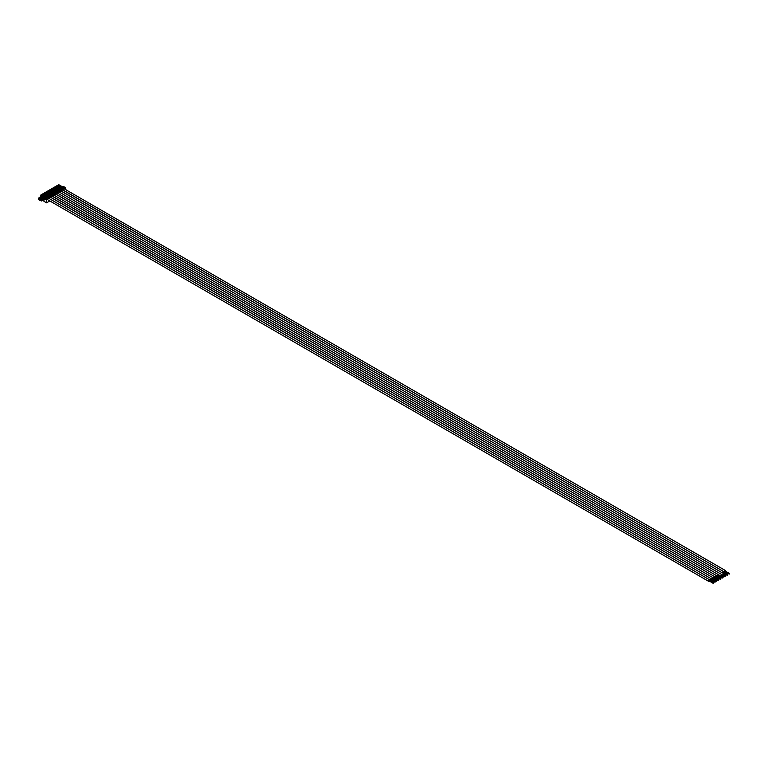 <?xml version="1.0" encoding="UTF-8"?>
<svg xmlns="http://www.w3.org/2000/svg" width="768" height="768" viewBox="0 0 768 768"><rect width="100%" height="100%" fill="white"/><g stroke="black" fill="none" stroke-linecap="round" stroke-linejoin="round"><path stroke-width="1.15" d="M59.645 186.787L58.867 186.346M724.829 571.594L725.155 571.027M725.184 571.805A0.874 0.509 -60 0 1 724.502 571.027A0.874 0.509 -60 0 1 725.52 571.229M61.507 187.949A0.874 0.509 -60 0 1 62.227 187.651L63.293 188.266M45.686 198.73L45.149 197.395L47.606 197.962L41.674 195.168L43.114 194.333L47.875 196.474L47.347 197.443L48.451 198.086L49.219 196.954L49.872 197.347M43.056 195.638L43.114 194.333M45.658 196.704L44.995 196.445L45.658 196.829M49.123 196.426L50.208 197.155L49.094 196.512L49.651 195.456L45.216 193.123L46.656 192.288L51.427 194.429L50.87 195.485L51.984 196.128L52.637 194.986L53.424 195.293M44.832 194.621L44.89 193.315L48.211 195.235M47.434 195.677L46.771 195.427L47.434 195.811M49.373 196.934L43.44 194.141L44.89 193.315M46.656 193.258L46.656 192.288M49.709 194.342L48.547 194.4L49.21 194.784M50.227 197.059L51.149 195.917L48.864 195.082M52.666 194.371L53.75 195.101L52.646 194.467L53.203 193.402L48.768 191.069L50.208 190.243L54.97 192.384L54.422 193.44L55.526 194.083L56.179 192.931L56.966 193.248M48.374 192.566L48.432 191.261L51.754 193.181M50.986 193.632L50.314 193.373L50.986 193.757M52.915 194.89L46.992 192.096L48.432 191.261M50.208 191.213L50.208 190.243M52.752 192.605L52.09 192.355L52.752 192.739M54.691 193.862L52.09 192.989M56.218 192.326L57.302 193.056L56.189 192.413L56.746 191.357L52.31 189.024L53.75 188.189L58.522 190.33L57.965 191.395L59.078 192.029L59.731 190.886L60.518 191.203M51.984 190.186L51.984 189.216L55.306 191.136M55.027 191.27L53.866 191.328L54.528 191.712M56.458 192.835L50.534 190.051L51.984 189.216M57.965 191.52L57.082 191.136L57.965 191.395M53.75 189.158L53.75 188.189M56.304 190.56L55.642 190.301L56.304 190.685M57.322 192.97L58.243 191.818L55.958 190.992M59.741 190.493L54.086 187.997L55.526 187.171L60.298 189.302L59.741 190.368L60.845 191.011L61.632 189.782L62.294 190.176M55.526 188.141L55.526 187.171M58.08 189.533L57.408 189.283L58.08 189.667M61.536 189.254L62.621 189.984L61.517 189.341L62.064 188.285L57.638 185.952L59.078 185.117L63.84 187.258L63.283 188.323L64.397 188.957L63.312 188.227M57.302 187.114L57.302 186.144L60.624 188.064M60.346 188.198L59.184 188.256L59.846 188.64M61.795 189.773L55.862 186.979L57.302 186.144M59.078 186.086L59.078 185.117M61.622 187.488L61.008 187.21L61.622 187.613M62.64 189.898L63.571 188.746L61.286 187.91M46.502 197.328L48.096 198.365M47.347 197.443L48.451 198.086M46.378 197.27L47.443 197.981M58.915 190.157L59.741 190.627M63.773 187.354L64.886 187.997L65.539 187.536L63.427 186.586M43.392 197.606L43.891 197.894M42.922 196.445L40.858 195.254L40.858 197.069M44.39 197.414L43.277 196.646M45.85 197.616L45.629 199.171L46.733 199.805L46.522 202.829L49.824 200.957M45.149 198.413L44.496 198.922L45.149 197.395M44.717 197.645L43.939 197.971L43.939 199.286L43.891 197.962L43.392 198.25L43.392 199.776L44.39 199.584M50.477 197.107L712.09 579.216A0.874 0.509 -60 0 1 712.963 577.69A0.874 0.509 -60 0 1 713.098 578.4M51.149 195.917L51.648 196.32M52.253 196.09L713.866 578.189A0.874 0.509 -60 0 1 714.739 576.672A0.874 0.509 -60 0 1 714.874 577.373M50.89 195.398L52.003 196.042M53.779 195.014L54.538 193.882L55.19 194.275M55.795 194.035L717.408 576.144A0.874 0.509 -60 0 1 718.291 574.618A0.874 0.509 -60 0 1 718.426 575.328M54.442 193.354L55.546 193.987M57.139 191.174L58.742 192.221M57.984 191.299L59.098 191.942M61.123 190.963L722.726 573.072A0.874 0.509 -60 0 1 723.61 571.546A0.874 0.509 -60 0 1 723.744 572.256M59.76 190.282L60.874 190.915M62.89 189.946L724.502 572.045M62.467 188.112L64.061 189.149M64.886 187.997L64.416 188.87M65.539 187.536L66 189.83M43.939 201.283L46.493 202.752L43.939 201.283L43.939 199.843M46.954 198.259L46.733 199.805M40.858 195.254L45.322 197.136M62.4 187.037L58.771 184.656L40.858 194.995M62.659 186.893L63.235 186.557M58.858 189.091L59.51 188.938M53.53 192.163L54.192 192.01M49.987 194.208L50.64 194.064M44.16 197.568L44.746 197.232M60.682 186.24L61.018 187.2M61.018 186.307L60.518 187.363M59.846 186.72L60.182 187.421M60.797 186.173L59.683 187.133M62.122 187.171L61.622 187.824M59.242 186.048L60.202 186.47M62.458 187.238L62.458 187.786M60.182 186.72L59.357 185.981M44.717 195.456L45.053 196.416M45.053 195.523L44.554 196.579M43.891 195.936L44.218 196.637M43.277 195.264L44.237 195.686L43.718 196.349M46.157 196.387L45.658 197.04M46.493 196.454L46.493 197.002M44.218 195.936L43.392 195.197M46.493 194.429L46.829 195.389M46.829 194.496L46.33 195.562M45.658 194.909L45.994 195.619M46.608 194.371L45.494 195.331M47.933 195.37L47.098 196.109M45.053 194.237L46.013 194.669M48.269 195.427L48.269 195.974M45.994 194.909L45.158 194.179M48.269 193.411L48.595 194.371M48.595 193.469L48.096 194.534M47.434 193.891L47.77 194.592M48.374 193.344L47.27 194.304M46.829 193.219L47.779 193.642M50.045 194.41L50.045 194.957M47.77 193.891L46.934 193.152M50.045 192.384L50.371 193.344M50.371 192.451L49.872 193.507M49.21 192.864L49.546 193.565M50.15 192.317L49.046 193.277M51.485 193.315L50.986 193.968M48.595 192.192L49.555 192.614M51.811 193.382L51.811 193.93M49.546 192.864L48.71 192.125M51.811 191.357L52.147 192.317M52.147 191.424L51.648 192.49M50.986 191.837L51.312 192.547M51.926 191.299L50.813 192.259M53.251 192.298L52.416 193.037M50.371 191.165L51.331 191.597M53.587 192.355L53.587 192.902M51.312 191.837L50.486 191.107M53.587 190.339L53.923 191.299M53.923 190.397L53.424 191.462M52.752 190.819L53.088 191.52M53.702 190.272L52.589 191.232M52.147 190.147L53.107 190.57M55.363 191.338L55.363 191.885M53.088 190.819L52.253 190.08M55.363 189.312L55.69 190.272M55.69 189.379L55.19 190.435M54.528 189.792L54.864 190.493M55.469 189.245L54.365 190.205M56.803 190.243L56.304 191.03M53.923 189.12L54.874 189.542M57.139 190.31L57.139 191.107M56.64 190.598L56.64 191.078M54.864 189.792L54.029 189.053M57.139 188.285L57.466 189.245M57.466 188.352L56.966 189.418M56.304 188.765L56.64 189.475M57.245 188.227L56.141 189.187M58.579 189.226L57.734 189.965M55.69 188.093L56.65 188.525M58.906 189.283L58.906 190.08M58.406 189.571L58.406 190.051M56.64 188.765L55.805 188.035M58.906 187.267L59.242 188.227M59.242 187.325L58.742 188.39M58.08 187.747L58.406 188.448M59.021 187.2L57.907 188.16M57.466 187.075L58.426 187.498M60.682 188.266L60.682 188.813M58.406 187.747L57.581 187.008M43.056 198.442L41.616 199.267L41.616 200.803L42.73 200.122M42.941 196.483L43.277 197.674M43.277 196.541L42.941 200.035M42.499 198.451L42.442 197.021L41.952 197.309L41.952 198.883M43.488 199.757L43.392 198.25M44.054 197.674L43.171 198.115M43.507 199.987A3.475 2.006 -0 0 0 42.941 199.766M41.501 196.291L42.461 196.714L41.952 197.309M40.176 197.443L41.126 197.482M43.997 197.635L44.515 197.366M42.442 196.963L41.616 196.224M41.616 197.501L40.397 196.925M41.539 196.214L41.366 197.357M39.84 198.528L38.429 198.01L38.698 199.728L39.926 200.419L38.918 199.853M38.698 199.728L39.686 200.285M41.28 199.459L40.358 200.093A3.475 2.006 -0 0 0 40.262 200.016M41.174 197.501L41.501 199.027M41.501 197.568L40.723 199.478L40.675 198.048L40.176 198.336L40.243 200.026M41.587 200.88L41.616 199.267M42.115 199.843L42.115 198.979L41.395 199.142M41.731 201.005A3.475 2.006 -0 0 0 41.04 200.755A1.622 0.931 180 0 1 40.598 200.496A3.475 2.006 -0 0 0 40.157 200.102L40.118 200.045M39.734 197.309L40.685 197.741M40.358 199.997A3.475 2.006 180 0 1 40.598 200.237L40.598 200.496M41.28 200.573A3.475 2.006 180 0 0 41.04 200.496A1.622 0.931 180 0 1 40.598 200.237M38.429 198.01L39.734 198.72M40.339 197.981L41.002 197.856M42.442 198.787L42.442 199.968M40.675 197.981L39.84 197.251M39.763 197.242L39.59 198.384M714.182 577.747L714.518 577.171M714.538 577.949A0.874 0.509 -60 0 1 713.866 578.189M50.861 194.093A0.874 0.509 -60 0 1 51.59 193.795L52.656 194.419M718.55 580.272L714.086 577.69M48.24 192.49L48.998 192.931M715.958 576.72L716.285 576.144M716.314 576.922A0.874 0.509 -60 0 1 715.632 576.154A0.874 0.509 -60 0 1 716.65 576.355M52.637 193.066A0.874 0.509 -60 0 1 53.357 192.778L54.422 193.392M717.734 575.693L718.061 575.117M718.09 575.904A0.874 0.509 -60 0 1 717.408 576.144M54.413 192.038A0.874 0.509 -60 0 1 55.133 191.75L56.198 192.365M51.792 190.445L52.55 190.886M708.864 580.819L709.19 580.243M709.219 581.021A0.874 0.509 -60 0 1 708.538 580.243A0.874 0.509 -60 0 1 709.555 580.445M45.542 197.165A0.874 0.509 -60 0 1 46.262 196.877L47.328 197.491M50.016 191.472L50.774 191.904M710.64 579.792L710.966 579.216M710.995 579.994A0.874 0.509 -60 0 1 710.314 579.226A0.874 0.509 -60 0 1 711.322 579.427M47.318 196.138A0.874 0.509 -60 0 1 48.038 195.85L49.104 196.464M713.232 583.344L708.768 580.762M42.922 195.562L43.68 196.003M713.597 582.778L709.094 580.186M716.784 581.29L712.31 578.707M46.474 193.517L47.232 193.958M712.406 578.765L712.742 578.189M712.771 578.976A0.874 0.509 -60 0 1 712.09 579.216M49.085 195.11A0.874 0.509 -60 0 1 49.814 194.822L50.88 195.437M44.698 194.544L45.456 194.976M715.373 581.76L710.87 579.158M57.869 187.814L57.091 187.373M723.053 572.621L723.379 572.045M723.408 572.832A0.874 0.509 -60 0 1 722.726 573.072M59.731 188.966A0.874 0.509 -60 0 1 60.461 188.678L61.517 189.293M55.334 188.4L56.093 188.832M723.485 574.925L723.821 574.349M723.85 575.136A0.874 0.509 -60 0 1 723.178 574.358A0.874 0.509 -60 0 1 724.186 574.56M53.568 189.418L54.326 189.859M721.718 575.952L722.045 575.366M722.074 576.163A0.874 0.509 -60 0 1 721.402 575.386A0.874 0.509 -60 0 1 722.41 575.578M47.808 196.57L48.922 197.213M47.981 196.387L49.085 197.03M44.496 198.048L43.939 197.971M48.115 196.31L49.219 196.954M48.278 196.301L49.363 196.934M49.584 195.552L50.698 196.186M49.747 195.37L50.861 196.003M49.882 195.293L50.995 195.926M50.054 195.283L51.139 195.907M51.36 194.525L52.464 195.168M51.523 194.342L52.637 194.986M51.658 194.266L52.771 194.909M53.136 193.498L54.24 194.141M53.299 193.315L54.403 193.958M53.434 193.238L54.538 193.882M54.902 192.48L56.016 193.114M55.075 192.298L56.179 192.931M55.21 192.221L56.314 192.854M56.678 191.453L57.792 192.096M56.851 191.27L57.955 191.914M56.976 191.194L58.09 191.837M58.454 190.426L59.558 191.069M58.618 190.243L59.731 190.886M58.752 190.166L59.866 190.81M60.23 189.408L61.334 190.042M60.394 189.226L61.507 189.859M60.528 189.149L61.632 189.782M60.691 189.139L61.786 189.763M62.006 188.381L63.11 189.024M62.17 188.198L63.274 188.842M62.304 188.122L63.408 188.765M63.946 187.171L65.05 187.814M44.496 198.922L46.493 200.074M44.611 198.73L46.608 199.882M59.962 186.653L59.462 186.941M62.237 187.114L61.738 187.402M43.997 195.869L43.498 196.157M46.272 196.33L45.773 196.618M45.773 194.851L45.274 195.139M48.048 195.302L47.549 195.59M47.549 193.824L47.05 194.112M49.814 194.275L49.315 194.563M49.315 192.797L48.816 193.085M51.59 193.258L51.091 193.546M51.091 191.779L50.592 192.067M53.366 192.23L52.867 192.518M52.867 190.752L52.368 191.04M55.142 191.203L54.643 191.491M54.643 189.725L54.144 190.013M56.909 190.186L56.419 190.474M56.419 188.707L55.92 188.995M58.685 189.158L58.186 189.446M58.186 187.68L57.686 187.968M60.461 188.131L59.962 188.419M38.573 199.459L39.619 200.064M40.454 197.923L39.955 198.211M41.28 197.443L40.781 197.731M729.178 574.118L724.733 571.546M729.581 573.571L725.059 570.97M60.518 187.286L61.171 187.67M729.437 573.552L724.992 570.979M58.742 186.336L59.578 186.826M60.182 187.171L61.104 187.709M729.178 573.926L724.714 571.325M729.293 573.734L724.81 571.123M725.386 570.528L64.637 189.043M63.898 186.605L63.341 186.528M52.925 194.89L51.811 194.246M54.701 193.862L53.587 193.229M56.467 192.845L55.363 192.202M43.978 201.35L46.522 202.829M62.16 187.104L61.661 187.392M60.71 186.173L60.221 186.461M43.92 195.869L43.421 196.157M46.195 196.32L45.696 196.608M45.696 194.842L45.197 195.13M47.962 195.293L47.472 195.581M46.522 194.362L46.022 194.65M47.472 193.814L46.973 194.102M49.738 194.275L49.238 194.563M48.298 193.334L47.798 193.622M51.514 193.248L51.014 193.536M50.074 192.317L49.574 192.605M51.014 191.77L50.515 192.058M53.29 192.221L52.79 192.509M51.85 191.29L51.35 191.578M55.066 191.203L54.566 191.491M53.616 190.262L53.117 190.55M56.832 190.176L56.333 190.464M55.392 189.245L54.893 189.533M56.333 188.698L55.834 188.986M58.608 189.149L58.109 189.437M57.168 188.218L56.669 188.506M60.384 188.131L59.885 188.419M58.944 187.19L58.445 187.478M42.144 196.886L41.645 197.174M44.419 197.347L43.92 197.635M43.584 197.827L43.085 198.115M40.368 197.914L39.878 198.202M42.643 198.365L42.144 198.653M41.818 198.845L41.318 199.133M41.203 197.434L40.704 197.722M714.739 576.672L53.99 195.187M718.934 579.715L714.422 577.114M49.872 193.43L50.534 193.814M718.79 579.696L714.355 577.123M48.106 192.48L48.941 192.97M49.546 193.315L50.467 193.853M718.541 580.07L714.067 577.469M718.656 579.878L714.173 577.267M716.515 575.645L55.766 194.16M715.632 577.162L54.182 195.283M718.291 574.618L57.542 193.142M722.083 578.218L717.638 575.635M722.477 577.661L717.965 575.069M53.424 191.386L54.077 191.77M722.342 577.651L717.898 575.078M51.648 190.435L52.483 190.915M53.088 191.27L54.01 191.808M722.083 578.026L717.619 575.424M722.198 577.824L717.715 575.222M709.421 579.744L48.672 198.259M708.538 581.261L46.819 199.219M720.307 579.235L715.862 576.662M720.71 578.688L716.189 576.086M51.648 192.413L52.31 192.787M720.566 578.678L716.131 576.096M49.872 191.453L50.717 191.942M51.312 192.298L52.234 192.826M720.307 579.053L715.843 576.451M720.422 578.851L715.939 576.24M711.197 578.717L50.448 197.232M710.314 580.234L48.864 198.355M44.554 196.502L45.216 196.886M713.472 582.778L709.037 580.195M42.778 195.552L43.613 196.042M44.218 196.387L45.139 196.925M713.213 583.142L708.749 580.541M713.328 582.95L708.845 580.339M717.158 580.733L712.646 578.141M48.096 194.458L48.758 194.842M717.014 580.723L712.579 578.15M46.33 193.507L47.165 193.987M47.77 194.342L48.691 194.88M716.765 581.098L712.291 578.496M716.88 580.896L712.397 578.294M712.963 577.69L52.214 196.214M714.989 582.307L710.544 579.734M46.33 195.485L46.982 195.859M715.248 581.75L710.803 579.168M44.554 194.525L45.389 195.014M45.994 195.37L46.915 195.898M714.989 582.125L710.525 579.523M715.104 581.923L710.621 579.312M727.402 575.146L722.957 572.563M727.805 574.589L723.283 571.997M58.742 188.314L59.405 188.688M727.661 574.579L723.226 572.006M56.966 187.363L57.811 187.843M58.406 188.198L59.328 188.736M727.402 574.954L722.938 572.352M727.517 574.752L723.034 572.15M723.61 571.546L62.861 190.07M725.635 576.163L723.408 574.877M726.029 575.616L723.734 574.301M56.966 189.341L57.629 189.715M725.885 575.606L723.658 574.31M55.2 188.381L56.035 188.87M56.64 189.216L57.562 189.754M725.75 575.779L723.475 574.454M724.051 573.85L61.085 191.088M723.178 575.376L60.019 192.509M723.859 577.19L721.632 575.904M724.253 576.643L721.968 575.318M55.19 190.358L55.853 190.742M724.118 576.624L721.882 575.338M53.424 189.408L54.259 189.898M54.864 190.243L55.786 190.781M723.974 576.806L721.699 575.482M722.275 574.877L59.309 192.115M721.402 576.394L58.253 193.526"/></g></svg>

